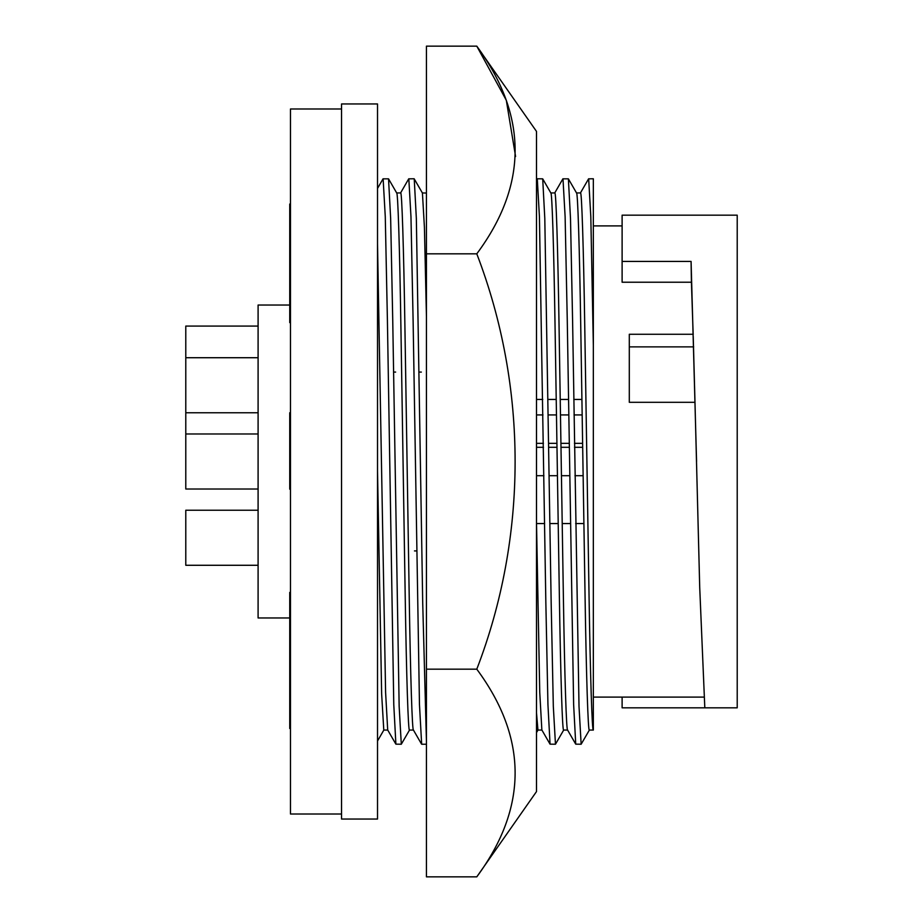 <?xml version="1.0" encoding="UTF-8"?>
<svg xmlns="http://www.w3.org/2000/svg" width="923" height="923" viewBox="0 0 923 923"><rect width="100%" height="100%" fill="white"/><g stroke="black" fill="none" stroke-linecap="round" stroke-linejoin="round"><path stroke-width="1.38" d="M476.787 253.825C527.887 184.958 527.887 115.733 476.787 46.15L536.505 131.424L536.505 791.576L476.787 876.85C527.887 807.521 527.887 738.296 476.787 669.175C527.691 537.059 528.071 387.372 476.787 253.825L426.438 253.825L426.438 876.85L476.787 876.85M476.787 669.175L426.438 669.175M515.588 156.518L506.312 100.284L476.787 46.15L426.438 46.15L426.438 253.825M537.994 730.058L536.505 732.631L536.505 742.577L536.505 727.289M258.094 565.28L185.788 565.28L185.788 510.234L258.094 510.234M258.094 489.017L185.788 489.017L185.788 326.073L258.094 326.073M593.339 697.107L703.891 697.107M693.265 334.276L629.301 334.276L629.301 402.313L694.984 402.313L699.715 587.397L704.814 707.826L737.212 707.826L737.212 215.174L704.814 215.174M737.212 215.174L622.114 215.174L622.114 282.23L691.419 282.23L693.161 334.276M593.339 225.893L622.114 225.893M289.741 305.028L258.094 305.028L258.094 617.972L289.741 617.972M341.545 108.995L290.468 108.995L290.468 814.005L341.545 814.005M377.519 461.5L377.519 819.047L341.545 819.047L341.545 103.953L377.519 103.953L377.519 461.5M413.435 730.058L409.477 730.058C408.254 732.7 406.42 675.382 405.197 595.773L400.917 327.227C399.694 247.618 397.859 190.3 396.636 192.942L400.64 192.942C401.863 190.3 403.697 247.618 404.92 327.227L409.201 595.773C410.423 675.382 412.258 732.7 413.481 730.058M395.644 372.084L393.521 372.084M426.438 316.451L424.418 227.323L422.422 193.022L414.15 178.774L408.727 178.843L400.547 193.022M426.438 193.045L422.376 192.942M421.338 372.084L419.215 372.084M541.905 730.058L537.947 730.058L536.505 712.833M563.734 729.978L555.461 744.226L550.05 744.157L541.859 729.978L539.747 692.319L536.505 522.73M567.599 730.058L563.641 730.058C562.407 732.7 560.584 675.382 559.361 595.773L555.069 327.227C553.846 247.618 552.023 190.3 550.789 192.942M567.645 730.058C566.41 732.7 564.588 675.382 563.365 595.773L559.073 327.227C557.85 247.618 556.027 190.3 554.792 192.942L550.835 192.942M576.529 192.942L580.486 192.942C581.721 190.3 583.544 247.618 584.767 327.227L589.047 595.773C590.282 675.382 592.105 732.7 593.339 730.058L589.336 730.058C588.101 732.7 586.278 675.382 585.055 595.773L580.763 327.227C579.54 247.618 577.717 190.3 576.483 192.942M622.114 697.107L622.114 707.826L704.814 707.826M622.114 261.428L691.085 261.428L696.565 461.5M693.219 336.249L694.984 402.313M691.419 282.23L691.085 261.428M593.339 730.058L593.339 178.774L588.586 178.843L580.394 193.022M593.339 345.352L590.812 216.663L588.666 178.774M589.428 729.978L581.144 744.226L579.009 706.337L572.583 320.131L570.495 218.405L568.383 178.843L562.892 178.843L554.7 193.022M581.155 744.226L575.733 744.157L573.633 704.595L567.264 320.131L565.118 216.663L562.984 178.774M555.461 744.226L553.315 706.337L551.169 602.869L544.801 218.405L542.701 178.843L537.278 178.774L536.505 180.054M550.05 744.157L547.939 704.595L545.851 602.869L539.424 216.663L537.29 178.774M426.438 741.261L422.711 602.869L416.342 218.405L414.231 178.843M421.661 744.226L419.469 704.595L413.1 320.131L410.966 216.663L408.82 178.774M414.473 550.916L416.596 550.916M409.57 729.978L401.297 744.226L399.151 706.337L392.736 320.131L390.648 218.405L388.537 178.843L383.045 178.843L377.519 188.419L377.519 231.673M401.297 744.226L395.886 744.157L393.775 704.595L387.406 320.131L385.272 216.663L383.126 178.774M395.886 744.157L387.695 729.978L385.595 692.319L377.519 243.522M387.741 730.058L383.783 730.058L381.649 694.061L377.519 470.845M377.519 736.773L377.519 740.996L383.876 729.978M290.468 204.041L289.741 204.041L289.741 322.612L290.468 322.612M290.468 592.404L289.741 592.404L289.741 728.501L290.468 728.501M290.468 412.754L289.741 412.754L289.741 489.178L290.468 489.178M289.741 284.849L290.468 284.849M289.741 283.28L290.468 283.28M289.741 272.677L290.468 272.677M289.741 262.755L290.468 262.755M289.741 252.325L290.468 252.325M289.741 248.022L290.468 248.022M289.741 235.584L290.468 235.584M289.741 224.301L290.468 224.301M289.741 718.648L290.468 718.648M289.741 690.219L290.468 690.219M289.741 477.318L290.468 477.318M289.741 446.57L290.468 446.57M289.741 419.411L290.468 419.411M289.741 656.864L290.468 656.864M289.741 665.148L290.468 665.148M629.301 346.875L693.669 346.875M185.788 412.766L258.094 412.766M581.917 399.44L573.783 399.44M568.464 399.44L560.226 399.44M556.223 399.44L548.089 399.44M542.77 399.44L536.505 399.44M583.14 475.703L574.937 475.703M569.618 475.703L561.449 475.703M557.446 475.703L549.243 475.703M543.924 475.703L536.505 475.703M582.621 443.328L574.452 443.328M569.122 443.328L560.93 443.328M556.927 443.328L548.758 443.328M543.428 443.328L536.505 443.328M568.383 178.843L576.575 193.022M575.733 744.157L567.553 729.978M550.881 193.022L542.701 178.843M426.438 744.226L421.673 744.226M421.58 744.157L413.389 729.978M396.728 193.022L388.537 178.843M582.171 414.923L574.025 414.923M568.695 414.923L560.48 414.923M556.477 414.923L548.331 414.923M543.001 414.923L536.505 414.923M582.678 447.297L574.51 447.297M569.191 447.297L560.988 447.297M556.984 447.297L548.816 447.297M543.497 447.297L536.505 447.297M583.901 523.56L575.664 523.56M570.345 523.56L562.211 523.56M558.207 523.56L549.97 523.56M544.651 523.56L536.517 523.56M185.788 433.983L258.094 433.983M185.788 357.72L258.094 357.72"/></g></svg>

